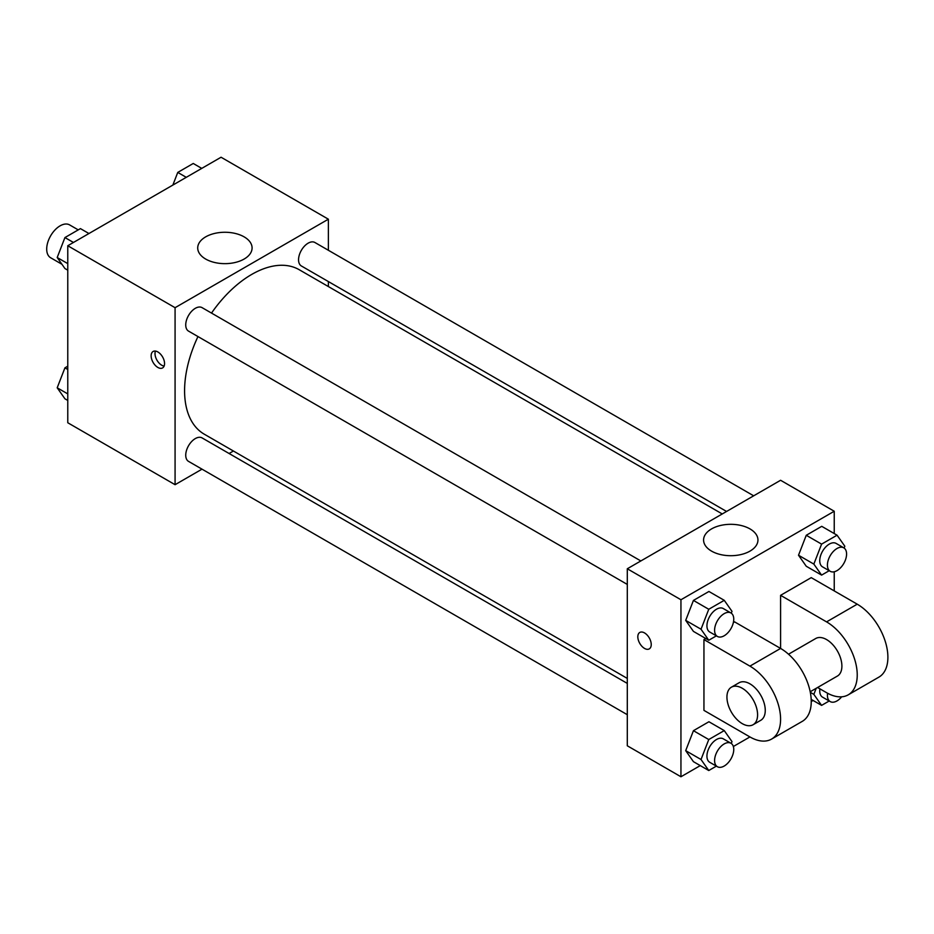 <?xml version="1.0" encoding="UTF-8"?>
<svg xmlns="http://www.w3.org/2000/svg" width="934" height="934" viewBox="0 0 934 934"><rect width="100%" height="100%" fill="white"/><g stroke="black" fill="none" stroke-linecap="round" stroke-linejoin="round"><path stroke-width="1.4" d="M78.234 229.881L69.595 224.896A18.972 10.951 120 0 0 54.978 229.974A18.972 10.951 120 0 0 46.7 249.063A18.972 10.951 120 0 0 50.634 257.749L61.948 264.287M202.001 469.16L175.078 484.699L67.773 422.752L67.773 245.747L221.066 157.239L328.371 219.198L328.371 250.277M233.418 451.017L229.099 453.515M197.961 336.555A94.953 54.826 120 0 0 184.582 390.716A94.953 54.826 120 0 0 204.254 434.182L627.298 678.423M722.251 513.957L299.207 269.716A94.953 54.826 120 0 0 211.516 313.077M328.371 281.566L328.371 286.551M175.078 484.699L175.078 307.695L328.371 219.198M753.668 495.814L314.91 242.501A13.555 7.822 120 0 0 304.472 246.132A13.555 7.822 120 0 0 298.553 259.769A13.555 7.822 120 0 0 301.367 265.968L726.57 511.458M627.298 683.408L202.094 437.918A13.555 7.822 120 0 0 191.645 441.548A13.555 7.822 120 0 0 185.738 455.185A13.555 7.822 120 0 0 188.54 461.384L627.298 714.697M627.298 584.427L188.54 331.115A13.555 7.822 -60 0 1 188.54 315.47A13.555 7.822 -60 0 1 202.094 307.648L640.841 560.949M175.078 307.695L67.773 245.747M205.678 259.057A27.191 15.691 180 0 1 197.716 247.954A27.191 15.691 180 0 1 224.907 232.262A27.191 15.691 180 0 1 252.087 247.954A27.191 15.691 180 0 1 235.31 262.454A27.191 15.691 180 0 1 205.678 259.057M164.559 363.571A9.48 5.476 60 0 1 162.598 367.914A9.48 5.476 60 0 1 153.106 362.439A9.48 5.476 60 0 1 153.106 351.488A9.48 5.476 60 0 1 160.415 354.021A9.48 5.476 60 0 1 164.559 363.571M164.115 366.081A9.48 5.476 60 0 1 156.97 360.209A9.48 5.476 60 0 1 155.453 351.079M700.255 765.611L680.944 776.761L627.298 745.787L627.298 568.771L780.591 480.274L834.237 511.248L834.237 533.548M67.773 270.171L64.936 268.537L57.196 257.515L64.936 237.563L80.429 228.62L88.94 233.523M67.773 263.622L57.196 257.515M73.447 242.466L64.936 237.563M172.848 185.084L177.764 172.416L193.245 163.473L201.756 168.389M186.275 177.332L177.764 172.416M67.773 400.452L64.936 398.806L57.196 387.797L64.936 367.833L67.773 366.198M67.773 393.903L57.196 387.797M67.773 369.479L64.936 367.833M716.378 635.856L708.766 640.245L701.025 629.224L708.766 609.272L724.259 600.329L731.999 611.338L731.275 613.183M730.948 612.973L723.278 608.548A13.555 7.822 120 0 0 712.84 612.179A13.555 7.822 120 0 0 706.933 625.815A13.555 7.822 120 0 0 709.735 632.014L717.394 636.439A13.555 7.822 120 0 0 730.948 628.617A13.555 7.822 120 0 0 730.948 612.973A13.555 7.822 120 0 0 720.511 616.603A13.555 7.822 120 0 0 714.592 630.24A13.555 7.822 120 0 0 717.394 636.439M708.766 640.245L693.437 631.396L685.696 620.374L693.437 600.422L708.929 591.479L724.259 600.329M701.025 629.224L685.696 620.374L693.437 600.422L708.929 591.479M708.766 609.272L693.437 600.422M829.194 570.709L821.593 575.111L813.841 564.089L821.593 544.125L837.074 535.194L844.815 546.203L844.102 548.048M843.776 547.838L836.105 543.413A13.555 7.822 120 0 0 825.668 547.044A13.555 7.822 120 0 0 819.748 560.68A13.555 7.822 120 0 0 822.562 566.88L830.221 571.304A13.555 7.822 120 0 0 843.776 563.482A13.555 7.822 120 0 0 843.776 547.838A13.555 7.822 120 0 0 833.326 551.469A13.555 7.822 120 0 0 827.419 565.105A13.555 7.822 120 0 0 830.221 571.304M821.593 575.111L806.264 566.261L798.512 555.24L806.264 535.275L821.745 526.332L837.074 535.194M813.841 564.089L798.512 555.24L806.264 535.275L821.745 526.332M821.593 544.125L806.264 535.275M716.378 766.125L708.766 770.527L701.025 759.505L708.766 739.541L724.259 730.598L731.999 741.619L731.275 743.464M730.948 743.254L723.278 738.829A13.555 7.822 120 0 0 712.84 742.46A13.555 7.822 120 0 0 706.933 756.096A13.555 7.822 120 0 0 709.735 762.296L717.394 766.721A13.555 7.822 120 0 0 730.948 758.898A13.555 7.822 120 0 0 730.948 743.254A13.555 7.822 120 0 0 720.511 746.885A13.555 7.822 120 0 0 714.592 760.521A13.555 7.822 120 0 0 717.394 766.721M708.766 770.527L693.437 761.665L685.696 750.656L693.437 730.692L708.929 721.749L724.259 730.598M701.025 759.505L685.696 750.656L693.437 730.692L708.929 721.749M708.766 739.541L693.437 730.692M829.194 700.99L821.593 705.38L813.841 694.371L816.199 688.3M819.912 688.837A13.555 7.822 120 0 0 819.748 690.962A13.555 7.822 120 0 0 822.562 697.161L830.221 701.586A13.555 7.822 120 0 0 841.674 696.811M821.593 705.38L811.191 699.379M813.841 694.371L810.315 692.327M827.582 693.238A13.555 7.822 120 0 0 827.419 695.386A13.555 7.822 120 0 0 830.221 701.586M644.53 648.418A9.48 5.476 -120 0 0 649.27 648.885A9.48 5.476 60 0 1 644.518 648.418A9.48 5.476 60 0 1 638.331 640.059A9.48 5.476 60 0 1 639.778 632.458A9.48 5.476 -120 0 0 638.331 640.059A9.48 5.476 -120 0 0 644.53 648.418M639.778 632.458A9.48 5.476 60 0 1 649.27 637.934A9.48 5.476 60 0 1 649.27 648.885M680.944 776.761L680.944 599.756L627.298 568.771L780.591 480.274M627.298 745.787L627.298 568.771M749.99 528.913A27.191 15.691 180 0 1 757.953 540.015A27.191 15.691 180 0 1 730.762 555.707A27.191 15.691 180 0 1 703.582 540.015A27.191 15.691 180 0 1 720.359 525.515A27.191 15.691 180 0 1 749.99 528.913M680.944 599.756L834.237 511.248M834.237 571.76L834.237 590.907M813.082 700.477L811.237 701.527M749.932 736.938L703.944 710.377L703.944 639.58L749.932 666.129A43.361 25.031 60 0 1 778.255 704.341A43.361 25.031 60 0 1 771.601 739.074A43.361 25.031 60 0 1 749.932 736.938L733.353 746.5M806.264 566.261L798.512 555.24M693.437 631.396L685.696 620.374M693.437 761.665L685.696 750.656M733.353 622.604L734.603 621.881L780.591 648.429L780.591 595.332L811.237 577.632L857.225 604.181A43.361 25.031 60 0 1 885.56 642.382A43.361 25.031 60 0 1 878.906 677.127L848.247 694.826A43.361 25.031 60 0 1 826.567 692.678L817.589 687.494M705.777 638.517L703.944 639.58M771.601 739.074L802.259 721.375A43.361 25.031 -120 0 0 808.914 686.642A43.361 25.031 -120 0 0 780.591 648.429L749.932 666.129M788.518 654.22L815.732 638.506A21.68 12.516 60 0 1 832.439 644.308A21.68 12.516 60 0 1 841.896 666.129A21.68 12.516 60 0 1 837.413 676.053L810.198 691.767M857.225 604.181L826.567 621.881L780.591 595.332M826.567 621.881A43.361 25.031 60 0 1 854.902 660.081A43.361 25.031 60 0 1 848.247 694.826M731.427 687.179L739.086 682.754A21.68 12.516 60 0 1 755.793 688.568A21.68 12.516 60 0 1 765.261 710.377A21.68 12.516 60 0 1 760.766 720.301L753.096 724.726A21.68 12.516 60 0 1 731.427 712.21A21.68 12.516 60 0 1 731.427 687.179A21.68 12.516 60 0 1 748.122 692.993A21.68 12.516 60 0 1 757.591 714.802A21.68 12.516 60 0 1 753.096 724.726"/></g></svg>
